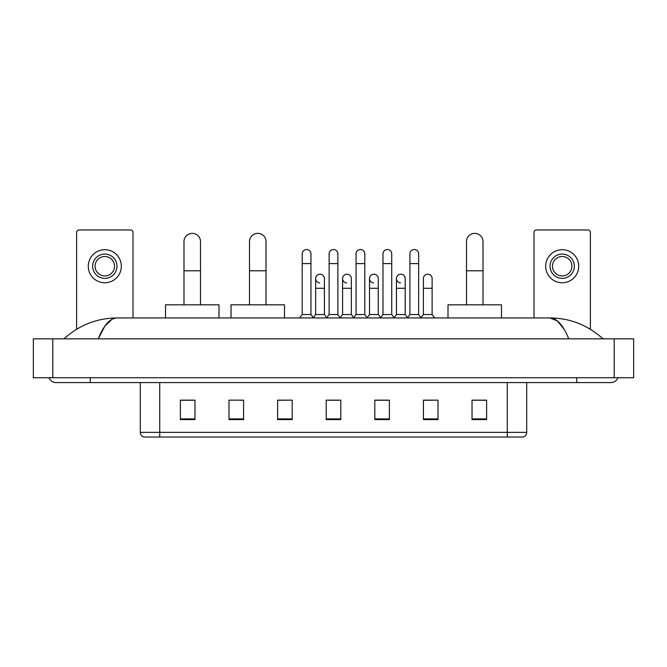 <?xml version="1.0" encoding="UTF-8"?>
<svg xmlns="http://www.w3.org/2000/svg" width="667" height="667" viewBox="0 0 667 667"><rect width="100%" height="100%" fill="white"/><g stroke="black" fill="none" stroke-linecap="round" stroke-linejoin="round"><path stroke-width="1" d="M507.27 437.035L507.27 432.366L526.713 432.366C526.58 434.701 525.413 436.251 523.211 437.035L143.789 437.035A4.861 4.861 0 0 1 140.287 432.366L140.287 382.591M486.61 419.585L486.61 400.142L472.028 400.142L472.028 419.585L486.61 419.585M438.002 419.585L438.002 400.142L423.42 400.142L423.42 419.585L438.002 419.585M389.395 419.585L389.395 400.142L374.812 400.142L374.812 419.585L389.395 419.585M194.972 419.585L194.972 400.142L180.39 400.142L180.39 419.585L194.972 419.585M243.58 419.585L243.58 400.142L228.998 400.142L228.998 419.585L243.58 419.585M292.188 419.585L292.188 400.142L277.605 400.142L277.605 419.585L292.188 419.585M340.787 419.585L340.787 400.142L326.213 400.142L326.213 419.585L340.787 419.585M423.42 400.242L432.608 400.242M292.188 400.142L277.605 400.242L292.188 400.142M240.27 400.242L243.58 400.242M382.499 400.242L378.756 400.242M328.639 400.242L338.361 400.242M194.972 400.242L180.39 400.242M389.395 400.242L374.812 400.242M486.61 400.242L472.028 400.242M90.22 377.73L90.22 382.591L610.805 382.591A7.779 7.779 0 0 0 618.017 377.73A7.779 7.779 0 0 1 610.805 382.591A7.779 7.779 0 0 0 618.017 377.73A7.779 7.779 0 0 1 610.805 382.591M48.983 377.73A7.779 7.779 0 0 0 56.195 382.591A7.779 7.779 0 0 1 48.983 377.73A7.779 7.779 0 0 0 56.195 382.591L90.22 382.591M568.768 338.844C563.19 325.121 556.928 318.151 549.975 317.942L117.025 317.942C110.072 318.151 103.81 325.121 98.232 338.844L104.777 326.28L111.973 319.318M52.793 338.844L633.65 338.844L633.65 377.73L33.35 377.73L33.35 338.844L52.793 338.844L52.793 377.73M633.65 338.844L633.65 377.73M601.376 337.344L603.026 338.844C587.727 325.071 570.043 318.101 549.975 317.942L557.379 320.91L564.315 329.565M65.624 337.344L63.974 338.844C79.198 325.096 96.882 318.134 117.025 317.942M132.991 317.942L132.991 232.399A2.426 2.426 0 0 0 130.565 229.965L79.04 229.965A2.426 2.426 0 0 0 76.613 232.399L76.613 329.273M104.802 254.077A12.148 12.148 0 0 0 92.655 266.225A12.148 12.148 0 0 0 104.802 278.381A12.148 12.148 0 0 0 116.958 266.225A12.148 12.148 0 0 0 104.802 254.077M104.802 256.503A9.722 9.722 0 0 0 95.081 266.225A9.722 9.722 0 0 0 104.802 275.946A9.722 9.722 0 0 0 114.524 266.225A9.722 9.722 0 0 0 104.802 256.503M104.802 282.758A16.525 16.525 0 0 0 121.327 266.225A16.525 16.525 0 0 0 104.802 249.7A16.525 16.525 0 0 0 88.277 266.225A16.525 16.525 0 0 0 104.802 282.758M183.984 304.819L183.984 241.629A8.262 8.262 0 0 1 192.246 233.367A8.262 8.262 0 0 1 200.509 241.629A8.262 8.262 0 0 0 192.246 233.367M200.509 304.819L200.509 241.629M218.984 317.942L218.984 304.819L165.516 304.819L165.516 317.942M249.508 304.819L249.508 241.629A8.262 8.262 0 0 1 257.77 233.367A8.262 8.262 0 0 1 266.033 241.629A8.262 8.262 0 0 0 257.77 233.367M266.033 304.819L266.033 241.629M284.501 317.942L284.501 304.819L231.032 304.819L231.032 317.942M466.491 304.819L466.491 241.629A8.262 8.262 0 0 1 474.754 233.367A8.262 8.262 0 0 1 483.016 241.629A8.262 8.262 0 0 0 474.754 233.367M483.016 304.819L483.016 241.629M501.484 317.942L501.484 304.819L448.016 304.819L448.016 317.942M302.201 263.607L310.947 263.607L310.947 314.541L302.201 314.541L302.201 253.885A4.377 4.377 0 0 1 306.845 249.516A4.377 4.377 0 0 1 310.947 253.885A4.377 4.377 0 0 0 306.845 249.516M302.201 314.541L299.641 317.942M310.947 314.541L313.498 317.942M329.123 263.607L337.877 263.607L337.877 314.541L329.123 314.541L329.123 253.885A4.377 4.377 0 0 1 333.775 249.516A4.377 4.377 0 0 1 337.877 253.885A4.377 4.377 0 0 0 333.775 249.516M329.123 314.541L326.572 317.942M337.877 314.541L340.428 317.942M356.053 263.607L364.799 263.607L364.799 314.541L356.053 314.541L356.053 253.885A4.377 4.377 0 0 1 360.705 249.516A4.377 4.377 0 0 1 364.799 253.885A4.377 4.377 0 0 0 360.705 249.516M356.053 314.541L353.502 317.942M364.799 314.541L367.359 317.942M382.983 263.607L391.729 263.607L391.729 314.541L382.983 314.541L382.983 253.885A4.377 4.377 0 0 1 387.635 249.516A4.377 4.377 0 0 1 391.729 253.885A4.377 4.377 0 0 0 387.635 249.516M382.983 314.541L380.432 317.942M391.729 314.541L394.28 317.942M409.913 263.607L418.659 263.607L418.659 314.541L409.913 314.541L409.913 253.885A4.377 4.377 0 0 1 414.557 249.516A4.377 4.377 0 0 1 418.659 253.885A4.377 4.377 0 0 0 414.557 249.516M409.913 314.541L407.362 317.942M418.659 314.541L421.21 317.942M319.76 282.941A4.377 4.377 0 0 1 315.658 278.573A4.377 4.377 0 0 1 320.31 274.204A4.377 4.377 0 0 1 324.412 278.573L324.412 288.294L315.658 288.294L315.658 278.573M324.412 288.294L324.412 314.541L315.658 314.541L315.658 288.294M315.658 314.541L313.307 317.684M324.412 314.541L326.772 317.684M346.69 282.941A4.377 4.377 0 0 1 342.588 278.573A4.377 4.377 0 0 1 347.24 274.204A4.377 4.377 0 0 1 351.342 278.573L351.342 288.294L342.588 288.294L342.588 278.573M351.342 288.294L351.342 314.541L342.588 314.541L342.588 288.294M342.588 314.541L340.228 317.684M351.342 314.541L353.693 317.684M373.62 282.941A4.377 4.377 0 0 1 369.518 278.573A4.377 4.377 0 0 1 374.17 274.204A4.377 4.377 0 0 1 378.264 278.573L378.264 288.294L369.518 288.294L369.518 278.573M378.264 288.294L378.264 314.541L369.518 314.541L369.518 288.294M369.518 314.541L367.158 317.684M378.264 314.541L380.624 317.684M400.55 282.941A4.377 4.377 0 0 1 396.448 278.573A4.377 4.377 0 0 1 401.092 274.204A4.377 4.377 0 0 1 405.194 278.573L405.194 288.294L396.448 288.294L396.448 278.573M405.194 288.294L405.194 314.541L396.448 314.541L396.448 288.294M396.448 314.541L394.089 317.684M405.194 314.541L407.554 317.684M423.378 278.573A4.377 4.377 0 0 1 428.022 274.204A4.377 4.377 0 0 1 432.124 278.573L432.124 288.294L423.378 288.294L423.378 278.573M432.124 288.294L432.124 314.541L423.378 314.541L423.378 288.294M423.378 314.541L421.019 317.684M432.124 314.541L434.676 317.942M590.387 329.273L590.387 232.399A2.426 2.426 0 0 0 587.961 229.965L536.435 229.965A2.426 2.426 0 0 0 534.009 232.399L534.009 317.942M562.198 254.077A12.148 12.148 0 0 0 550.042 266.225A12.148 12.148 0 0 0 562.198 278.381A12.148 12.148 0 0 0 574.345 266.225A12.148 12.148 0 0 0 562.198 254.077M562.198 256.503A9.722 9.722 0 0 0 552.476 266.225A9.722 9.722 0 0 0 562.198 275.946A9.722 9.722 0 0 0 571.919 266.225A9.722 9.722 0 0 0 562.198 256.503M562.198 282.758A16.525 16.525 0 0 0 578.723 266.225A16.525 16.525 0 0 0 562.198 249.7A16.525 16.525 0 0 0 545.673 266.225A16.525 16.525 0 0 0 562.198 282.758M140.287 432.366L159.73 432.366L159.73 437.035M159.73 382.591L159.73 432.366L507.27 432.366L507.27 382.591M340.787 418.909L326.213 418.909M292.188 418.909L277.605 418.909M243.58 418.909L228.998 418.909M194.972 418.909L180.39 418.909M389.395 418.909L374.812 418.909M438.002 418.909L423.42 418.909M486.61 418.909L472.028 418.909M576.78 377.73L576.78 382.591M614.207 338.844L614.207 377.73M183.984 270.794L200.509 270.794M249.508 270.794L266.033 270.794M466.491 270.794L483.016 270.794M526.713 432.366L526.713 382.591M310.947 263.607L310.947 253.885M337.877 263.607L337.877 253.885M364.799 263.607L364.799 253.885M391.729 263.607L391.729 253.885M418.659 263.607L418.659 253.885"/></g></svg>
